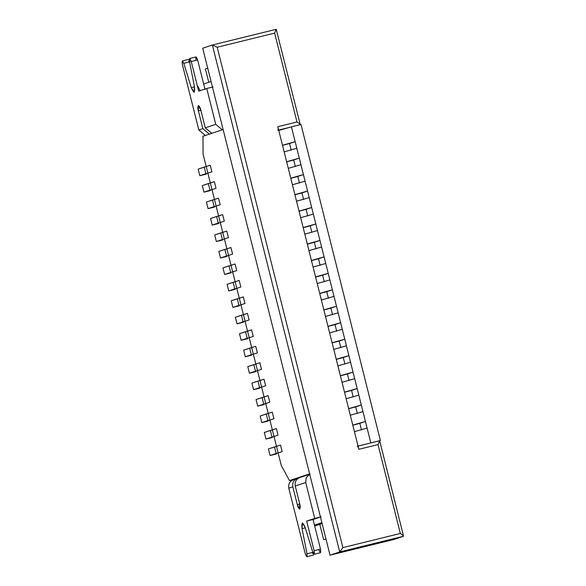 <?xml version="1.0" encoding="UTF-8"?>
<svg xmlns="http://www.w3.org/2000/svg" width="586" height="586" viewBox="0 0 586 586"><rect width="100%" height="100%" fill="white"/><g stroke="black" fill="none" stroke-linecap="round" stroke-linejoin="round"><path stroke-width="0.88" d="M280.526 445.038L282.181 451.623L280.526 445.038L276.497 446.386L278.145 452.971L282.181 451.623L278.145 452.971L276.497 446.386L274.497 446.913L276.153 453.498L278.145 452.971L276.153 453.498L274.497 446.913L268.447 448.927L270.102 455.512L276.153 453.498L270.102 455.512L268.447 448.927L280.526 445.038L282.181 451.623L278.145 452.971L281.287 465.474L289.455 480.593L309.613 473.862L223.127 129.535L309.613 473.862L289.455 480.593L294.297 479.399L289.455 480.593L281.287 465.474L278.145 452.971L282.181 451.623L280.526 445.038L276.497 446.386L280.526 445.038M276.489 453.945L270.102 455.512L276.489 453.945M359.826 423.341L361.481 429.926L359.826 423.341L352.816 425.209L365.43 421.473L362.954 411.599L350.303 415.21L362.954 411.599L367.085 428.058L354.435 431.67L367.085 428.058L370.806 442.87L365.43 421.473L359.826 423.341M276.394 428.578L278.042 435.164L276.394 428.578L272.358 429.926L274.014 436.511L278.042 435.164L274.014 436.511L272.358 429.926L270.358 430.454L272.014 437.039L274.014 436.511L272.014 437.039L270.358 430.454L264.315 432.468L265.971 439.053L272.014 437.039L265.971 439.053L264.315 432.468L276.394 428.578L278.042 435.164L274.014 436.511L276.497 446.386L274.014 436.511L278.042 435.164L276.394 428.578L272.358 429.926L276.394 428.578M272.351 437.486L265.971 439.053L272.351 437.486M355.695 406.882L357.35 413.467L355.695 406.882L348.677 408.75L361.298 405.014L358.815 395.14L346.165 398.751L358.815 395.14L362.954 411.599L361.298 405.014L355.695 406.882M272.256 412.119L273.911 418.704L272.256 412.119L268.227 413.467L269.882 420.052L273.911 418.704L269.882 420.052L268.227 413.467L266.227 413.994L267.883 420.58L269.882 420.052L267.883 420.58L266.227 413.994L260.177 416.009L261.832 422.594L267.883 420.58L261.832 422.594L260.177 416.009L272.256 412.119L273.911 418.704L269.882 420.052L272.358 429.926L269.882 420.052L273.911 418.704L272.256 412.119L268.227 413.467L272.256 412.119M268.22 421.026L261.832 422.594L268.22 421.026M351.563 390.423L353.212 397.008L351.563 390.423L344.546 392.29L357.167 388.555L354.684 378.681L342.034 382.292L354.684 378.681L358.815 395.14L357.167 388.555L351.563 390.423M268.124 395.66L269.78 402.245L268.124 395.66L264.088 397.008L265.744 403.593L269.78 402.245L265.744 403.593L264.088 397.008L262.096 397.535L263.744 404.12L265.744 403.593L263.744 404.12L262.096 397.535L256.045 399.549L257.701 406.135L263.744 404.12L257.701 406.135L256.045 399.549L268.124 395.66L269.78 402.245L265.744 403.593L268.227 413.467L265.744 403.593L269.78 402.245L268.124 395.66L264.088 397.008L268.124 395.66M264.081 404.567L257.701 406.135L264.081 404.567M347.425 373.963L349.08 380.548L347.425 373.963L340.407 375.831L353.028 372.095L350.553 362.221L337.895 365.832L350.553 362.221L354.684 378.681L353.028 372.095L347.425 373.963M263.986 379.201L265.641 385.786L263.986 379.201L259.957 380.548L261.612 387.134L265.641 385.786L261.612 387.134L259.957 380.548L257.957 381.076L259.613 387.661L261.612 387.134L259.613 387.661L257.957 381.076L251.914 383.09L253.562 389.675L259.613 387.661L253.562 389.675L251.914 383.09L263.986 379.201L265.641 385.786L261.612 387.134L264.088 397.008L261.612 387.134L265.641 385.786L263.986 379.201L259.957 380.548L263.986 379.201M259.95 388.108L253.562 389.675L259.95 388.108M343.293 357.504L344.949 364.089L343.293 357.504L336.276 359.372L348.897 355.636L346.414 345.762L333.764 349.373L346.414 345.762L350.553 362.221L348.897 355.636L343.293 357.504M259.854 362.741L261.51 369.327L259.854 362.741L255.826 364.089L257.474 370.674L261.51 369.327L257.474 370.674L255.826 364.089L253.826 364.617L255.481 371.202L257.474 370.674L255.481 371.202L253.826 364.617L247.775 366.631L249.431 373.216L255.481 371.202L249.431 373.216L247.775 366.631L259.854 362.741L261.51 369.327L257.474 370.674L259.957 380.548L257.474 370.674L261.51 369.327L259.854 362.741L255.826 364.089L259.854 362.741M255.818 371.649L249.431 373.216L255.818 371.649M339.155 341.045L340.81 347.63L339.155 341.045L332.145 342.913L344.758 339.177L342.283 329.303L329.632 332.914L342.283 329.303L346.414 345.762L344.758 339.177L339.155 341.045M255.723 346.282L257.371 352.867L255.723 346.282L251.687 347.63L253.342 354.215L257.371 352.867L253.342 354.215L251.687 347.63L249.687 348.157L251.343 354.742L253.342 354.215L251.343 354.742L249.687 348.157L243.644 350.172L245.3 356.757L251.343 354.742L245.3 356.757L243.644 350.172L255.723 346.282L257.371 352.867L253.342 354.215L255.826 364.089L253.342 354.215L257.371 352.867L255.723 346.282L251.687 347.63L255.723 346.282M251.68 355.189L245.3 356.757L251.68 355.189M335.024 324.585L336.679 331.171L335.024 324.585L328.006 326.453L340.627 322.718L338.144 312.843L325.494 316.455L338.144 312.843L342.283 329.303L340.627 322.718L335.024 324.585M251.584 329.823L253.24 336.408L251.584 329.823L247.556 331.171L249.211 337.756L253.24 336.408L249.211 337.756L247.556 331.171L245.556 331.698L247.211 338.283L249.211 337.756L247.211 338.283L245.556 331.698L239.506 333.712L241.161 340.298L247.211 338.283L241.161 340.298L239.506 333.712L251.584 329.823L253.24 336.408L249.211 337.756L251.687 347.63L249.211 337.756L253.24 336.408L251.584 329.823L247.556 331.171L251.584 329.823M247.548 338.73L241.161 340.298L247.548 338.73M330.892 308.126L332.54 314.711L330.892 308.126L323.875 309.994L336.496 306.258L334.013 296.384L321.362 299.995L334.013 296.384L338.144 312.843L336.496 306.258L330.892 308.126M247.453 313.364L249.109 319.949L247.453 313.364L243.417 314.711L245.073 321.296L249.109 319.949L245.073 321.296L243.417 314.711L241.425 315.239L243.073 321.824L245.073 321.296L243.073 321.824L241.425 315.239L235.374 317.253L237.03 323.838L243.073 321.824L237.03 323.838L235.374 317.253L247.453 313.364L249.109 319.949L245.073 321.296L247.556 331.171L245.073 321.296L249.109 319.949L247.453 313.364L243.417 314.711L247.453 313.364M243.41 322.271L237.03 323.838L243.41 322.271M326.754 291.667L328.409 298.252L326.754 291.667L319.736 293.535L332.357 289.799L329.874 279.925L317.224 283.536L329.874 279.925L334.013 296.384L332.357 289.799L326.754 291.667M243.315 296.904L244.97 303.489L243.315 296.904L239.286 298.252L240.941 304.837L244.97 303.489L240.941 304.837L239.286 298.252L237.286 298.779L238.941 305.365L240.941 304.837L238.941 305.365L237.286 298.779L231.243 300.794L232.891 307.379L238.941 305.365L232.891 307.379L231.243 300.794L243.315 296.904L244.97 303.489L240.941 304.837L243.417 314.711L240.941 304.837L244.97 303.489L243.315 296.904L239.286 298.252L243.315 296.904M239.278 305.811L232.891 307.379L239.278 305.811M322.622 275.208L324.278 281.793L322.622 275.208L315.605 277.075L328.226 273.34L325.743 263.466L313.092 267.077L325.743 263.466L329.874 279.925L328.226 273.34L322.622 275.208M239.183 280.445L240.839 287.03L239.183 280.445L235.154 281.793L236.803 288.378L240.839 287.03L236.803 288.378L235.154 281.793L233.155 282.32L234.803 288.905L236.803 288.378L234.803 288.905L233.155 282.32L227.104 284.335L228.76 290.92L234.803 288.905L228.76 290.92L227.104 284.335L239.183 280.445L240.839 287.03L236.803 288.378L239.286 298.252L236.803 288.378L240.839 287.03L239.183 280.445L235.154 281.793L239.183 280.445M235.147 289.352L228.76 290.92L235.147 289.352M318.484 258.748L320.139 265.333L318.484 258.748L311.474 260.616L324.087 256.88L321.611 247.006L308.961 250.618L321.611 247.006L325.743 263.466L324.087 256.88L318.484 258.748M235.052 263.986L236.7 270.571L235.052 263.986L231.016 265.333L232.671 271.919L236.7 270.571L232.671 271.919L231.016 265.333L229.016 265.861L230.672 272.446L232.671 271.919L230.672 272.446L229.016 265.861L222.973 267.875L224.628 274.46L230.672 272.446L224.628 274.46L222.973 267.875L235.052 263.986L236.7 270.571L232.671 271.919L235.154 281.793L232.671 271.919L236.7 270.571L235.052 263.986L231.016 265.333L235.052 263.986M231.009 272.893L224.628 274.46L231.009 272.893M314.352 242.289L316.008 248.874L314.352 242.289L307.335 244.157L319.956 240.421L317.473 230.547L304.823 234.158L317.473 230.547L321.611 247.006L319.956 240.421L314.352 242.289M230.913 247.526L232.569 254.112L230.913 247.526L226.885 248.874L228.54 255.459L232.569 254.112L228.54 255.459L226.885 248.874L224.885 249.402L226.54 255.987L228.54 255.459L226.54 255.987L224.885 249.402L218.834 251.416L220.49 258.001L226.54 255.987L220.49 258.001L218.834 251.416L230.913 247.526L232.569 254.112L228.54 255.459L231.016 265.333L228.54 255.459L232.569 254.112L230.913 247.526L226.885 248.874L230.913 247.526M226.877 256.434L220.49 258.001L226.877 256.434M310.221 225.83L311.869 232.415L310.221 225.83L303.204 227.698L315.825 223.962L313.342 214.088L300.691 217.699L313.342 214.088L317.473 230.547L315.825 223.962L310.221 225.83M226.782 231.067L228.437 237.652L226.782 231.067L222.746 232.415L224.401 239L228.437 237.652L224.401 239L222.746 232.415L220.746 232.942L222.402 239.528L224.401 239L222.402 239.528L220.746 232.942L214.703 234.957L216.359 241.542L222.402 239.528L216.359 241.542L214.703 234.957L226.782 231.067L228.437 237.652L224.401 239L226.885 248.874L224.401 239L228.437 237.652L226.782 231.067L222.746 232.415L226.782 231.067M222.739 239.974L216.359 241.542L222.739 239.974M306.082 209.37L307.738 215.956L306.082 209.37L299.065 211.238L311.686 207.503L309.203 197.629L296.553 201.24L309.203 197.629L313.342 214.088L311.686 207.503L306.082 209.37M222.643 214.608L224.299 221.193L222.643 214.608L218.615 215.956L220.27 222.541L224.299 221.193L220.27 222.541L218.615 215.956L216.615 216.483L218.27 223.068L220.27 222.541L218.27 223.068L216.615 216.483L210.572 218.497L212.22 225.083L218.27 223.068L212.22 225.083L210.572 218.497L222.643 214.608L224.299 221.193L220.27 222.541L222.746 232.415L220.27 222.541L224.299 221.193L222.643 214.608L218.615 215.956L222.643 214.608M218.607 223.515L212.22 225.083L218.607 223.515M301.951 192.911L303.599 199.496L301.951 192.911L294.934 194.779L307.555 191.043L305.072 181.169L292.421 184.78L305.072 181.169L309.203 197.629L307.555 191.043L301.951 192.911M218.512 198.149L220.168 204.734L218.512 198.149L214.483 199.496L216.131 206.082L220.168 204.734L216.131 206.082L214.483 199.496L212.484 200.024L214.132 206.609L216.131 206.082L214.132 206.609L212.484 200.024L206.433 202.038L208.089 208.623L214.132 206.609L208.089 208.623L206.433 202.038L218.512 198.149L220.168 204.734L216.131 206.082L218.615 215.956L216.131 206.082L220.168 204.734L218.512 198.149L214.483 199.496L218.512 198.149M214.476 207.056L208.089 208.623L214.476 207.056M297.813 176.452L299.468 183.037L297.813 176.452L290.803 178.32L303.416 174.584L300.94 164.71L288.29 168.321L300.94 164.71L305.072 181.169L303.416 174.584L297.813 176.452M214.381 181.689L216.029 188.274L214.381 181.689L210.345 183.037L212 189.622L216.029 188.274L212 189.622L210.345 183.037L208.345 183.565L210 190.15L212 189.622L210 190.15L208.345 183.565L202.302 185.579L203.957 192.164L210 190.15L203.957 192.164L202.302 185.579L214.381 181.689L216.029 188.274L212 189.622L214.483 199.496L212 189.622L216.029 188.274L214.381 181.689L210.345 183.037L214.381 181.689M210.337 190.596L203.957 192.164L210.337 190.596M293.681 159.993L295.337 166.578L293.681 159.993L286.664 161.861L299.285 158.125L296.802 148.251L284.151 151.862L296.802 148.251L300.94 164.71L299.285 158.125L293.681 159.993M210.242 165.23L211.898 171.815L210.242 165.23L206.213 166.578L207.869 173.163L211.898 171.815L207.869 173.163L206.213 166.578L204.214 167.105L205.869 173.69L207.869 173.163L205.869 173.69L204.214 167.105L198.163 169.12L199.819 175.705L205.869 173.69L199.819 175.705L198.163 169.12L210.242 165.23L211.898 171.815L207.869 173.163L210.345 183.037L207.869 173.163L211.898 171.815L210.242 165.23L206.213 166.578L210.242 165.23M206.206 174.137L199.819 175.705L206.206 174.137M289.55 143.533L291.198 150.119L289.55 143.533L282.533 145.401L295.146 141.666L296.802 148.251L291.432 126.854L295.146 141.666L289.55 143.533M314.118 554.275L320.505 552.708L320.498 549.141L314.111 550.715L314.118 554.275L312.69 551.917L305.218 527.612L302.354 522.888L302.061 528.667L305.291 527.869L302.061 528.667L307.005 553.814L313.393 552.239L307.005 553.814L306.859 556.7L305.247 553.675L288.788 488.167C288.166 483.89 289.828 481.04 293.754 479.604C289.828 481.04 288.166 483.89 288.788 488.167L292.824 486.82L297.285 504.597L299.71 509.139L299.702 503.792C300.362 506.099 300.369 507.879 299.739 509.131C298.618 508.465 297.805 506.956 297.285 504.597L292.824 486.82L288.788 488.167L305.247 553.675C306.639 557.301 307.225 557.352 307.005 553.814L302.061 528.667C301.49 521.87 302.544 521.518 305.218 527.612L312.69 551.917C314.147 555.037 314.623 554.642 314.111 550.715L306.668 521.086L314.733 518.398L305.724 482.512L295.241 486.014L299.702 503.792L295.241 486.014L305.724 482.512L306.185 477.671L309.716 474.272L306.185 477.671L305.724 482.512L314.733 518.398L321.121 516.823L313.056 519.518L320.498 549.141C321.003 553.067 320.527 553.47 319.07 550.349M292.824 486.82C292.202 482.549 293.857 479.692 297.791 478.257L296.758 478.601L297.791 478.257C293.857 479.692 292.202 482.549 292.824 486.82M293.234 479.758L297.791 478.257M300.208 477.451C296.274 478.887 294.619 481.736 295.241 486.014C294.619 481.736 296.274 478.887 300.208 477.451M306.859 556.7L313.246 555.132L313.591 553.924L311.774 552.642M306.668 521.086L321.121 516.823L306.668 521.086L314.111 550.715L320.498 549.141L313.056 519.518L306.668 521.086M297.285 504.597L299.754 503.989L297.285 504.597M205.364 135.461L198.83 130.011L182.371 64.504L198.83 130.011L202.859 128.664L198.398 110.893C197.738 108.578 197.731 106.799 198.361 105.546C199.482 106.213 200.295 107.729 200.815 110.08L205.276 127.858L215.758 124.364L206.748 88.479L198.683 91.174L191.241 61.53C189.849 57.897 189.256 57.853 189.476 61.391L194.435 86.545C194.999 93.342 193.944 93.694 191.278 87.607L183.799 63.303C182.341 60.175 181.865 60.578 182.371 64.504L182.371 60.937L183.799 63.303L191.278 87.607L194.134 92.332L194.435 86.545L189.476 61.391L189.622 58.497L191.241 61.53L198.683 91.174L206.748 88.479L215.758 124.364L205.276 127.858L211.81 133.308L205.276 127.858L200.815 110.08L198.39 105.539L198.398 110.893L202.859 128.664L198.83 130.011L205.364 135.461M188.582 62.123L189.278 59.713L188.751 59.369L182.371 60.937M197.658 86.039L200.126 90.691M195.856 59.823C195.643 56.278 196.229 56.329 197.621 59.955L205.071 89.599L197.621 59.955L191.241 61.53L197.621 59.955L196.01 56.93L189.622 58.497M209.392 134.121L202.859 128.664L209.392 134.121M222.292 129.814L215.758 124.364L222.292 129.814M213.128 86.911L206.748 88.479L213.128 86.911M194.486 86.823L191.278 87.607L194.486 86.823M190.186 61.728L183.799 63.303L190.186 61.728M200.866 110.285L198.398 110.893L200.866 110.285M203.664 84.003L211.07 81.535L203.664 84.003M301.006 124.496L380.387 440.518L379.589 440.782L380.387 440.518L301.006 124.496L291.432 126.854L301.006 124.496M223.127 129.535L202.968 136.267L203.071 154.067L206.213 166.578L203.071 154.067L202.968 136.267L223.127 129.535M286.635 161.736L299.285 158.125L286.635 161.736M290.766 178.195L303.416 174.584L290.766 178.195M294.905 194.655L307.555 191.043L294.905 194.655M299.036 211.114L311.686 207.503L299.036 211.114M303.167 227.573L315.825 223.962L303.167 227.573M307.306 244.032L319.956 240.421L307.306 244.032M311.437 260.492L324.087 256.88L311.437 260.492M315.576 276.951L328.226 273.34L315.576 276.951M319.707 293.41L332.357 289.799L319.707 293.41M323.838 309.869L336.496 306.258L323.838 309.869M327.977 326.329L340.627 322.718L327.977 326.329M332.108 342.788L344.758 339.177L332.108 342.788M336.247 359.247L348.897 355.636L336.247 359.247M340.378 375.707L353.028 372.095L340.378 375.707M344.517 392.166L357.167 388.555L344.517 392.166M348.648 408.625L361.298 405.014L348.648 408.625M352.779 425.084L365.43 421.473L352.779 425.084M369.034 443.375L380.387 440.518L369.034 443.375M321.868 522.639L314.462 525.115L321.868 522.639M314.689 526.023L322.095 523.547L314.689 526.023M278.775 130.466L291.432 126.854L278.775 130.466M282.496 145.277L295.146 141.666L282.496 145.277M379.574 440.782L358.053 446.078L379.596 440.782L378.021 444.591L358.866 449.301L378.021 444.591L379.706 440.848L403.556 536.249C403.783 535.926 402.714 535.003 400.341 533.472L378.021 444.591L400.341 533.472L342.883 547.595L217.201 47.239L274.658 33.109L296.985 121.991L277.83 126.701L358.866 449.301L277.83 126.701C278.277 128.7 278.284 129.887 277.852 130.26C278.284 129.887 278.277 128.7 277.83 126.701L296.985 121.991L274.658 33.109L217.201 47.239L342.883 547.595L400.341 533.472C402.714 535.003 403.783 535.926 403.556 536.249L339.712 551.939L330.035 555.169L393.88 539.479L403.556 536.249L393.88 539.479L330.035 555.169L202.697 48.228L212.41 44.99M289.638 127.367L278.68 130.055L289.638 127.367M358.866 449.301C358.317 447.33 357.768 446.327 357.233 446.276C357.768 446.327 358.317 447.33 358.866 449.301M330.035 555.169L339.712 551.939L212.374 44.997L202.697 48.228L330.035 555.169M323.648 539.647L325.992 539.069L323.648 539.647L319.795 524.316L323.648 539.647M207.7 68.144L205.408 68.914L208.77 82.304L205.408 68.914L207.7 68.144M212.374 44.997L276.233 29.3L274.658 33.109L276.218 29.307L212.374 44.997L217.201 47.239L212.374 44.997L339.712 551.939L342.883 547.595L339.712 551.939L403.556 536.249M276.218 29.307L300.281 124.679M296.985 121.991C299.358 123.521 300.428 124.444 300.2 124.767C300.428 124.444 299.358 123.521 296.985 121.991M299.688 477.605L310.17 474.103"/></g></svg>
